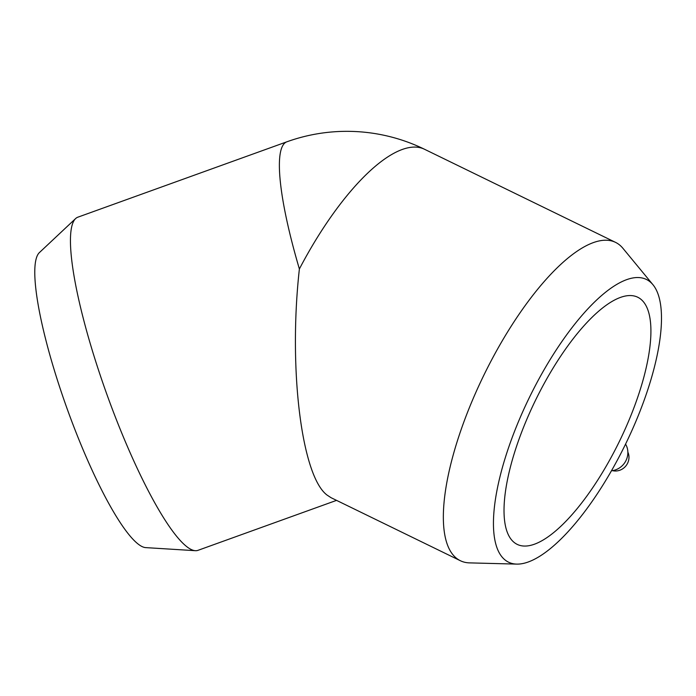 <?xml version="1.0" encoding="UTF-8"?>
<svg xmlns="http://www.w3.org/2000/svg" width="696" height="696" viewBox="0 0 696 696"><rect width="100%" height="100%" fill="white"/><g stroke="black" fill="none" stroke-linecap="round" stroke-linejoin="round"><path stroke-width="1.04" d="M513.97 542.28A137.486 46.71 -64 0 1 538.008 395.241A137.486 46.71 -64 0 1 637.701 297.218A137.486 46.71 -64 0 1 619.457 441.273A137.486 46.71 -64 0 1 517.232 544.394A137.486 46.71 -64 0 1 513.97 542.28M625.556 444.118A17.6 16.495 129.7 0 1 611.471 470.774M627.87 452.139A13.198 12.371 129.7 0 1 625.782 466.042A13.198 12.371 129.7 0 1 612.497 470.644M504.826 559.767A157.279 53.444 -64 0 1 537.895 380.877A157.279 53.444 -64 0 1 652.918 284.673A157.279 53.444 -64 0 1 619.64 455.837A157.279 53.444 -64 0 1 516.719 564.108A157.279 53.444 -64 0 1 504.826 559.767M516.719 564.108L469.556 562.881A177.08 60.169 -64 0 1 460.369 560.724A177.08 60.169 -64 0 1 456.158 558.001A177.08 60.169 -64 0 1 487.122 368.619A177.08 60.169 -64 0 1 615.534 242.365A177.08 60.169 -64 0 1 622.894 248.272L652.918 284.673M336.542 500.372L197.995 550.336A177.08 32.799 -109.8 0 1 195.341 550.693A177.08 32.799 -109.8 0 1 185.945 545.986A177.08 32.799 -109.8 0 1 100.511 376.092A177.08 32.799 -109.8 0 1 75.577 218.605A177.08 32.799 -109.8 0 1 77.848 217.187L286.787 141.836A177.08 32.799 -109.8 0 0 299.384 268.969C288.275 368.315 301.481 476.099 327.085 495.091L331.079 497.71L460.369 560.724M195.341 550.693L145.708 547.613A157.279 29.136 -109.8 0 1 137.364 543.428A157.279 29.136 -109.8 0 1 61.483 392.535A157.279 29.136 -109.8 0 1 39.333 252.648L75.577 218.605M299.384 268.969A177.08 60.169 -64 0 1 424.447 149.231A177.08 177.08 0 0 0 286.787 141.836M615.534 242.365L424.447 149.231"/></g></svg>
